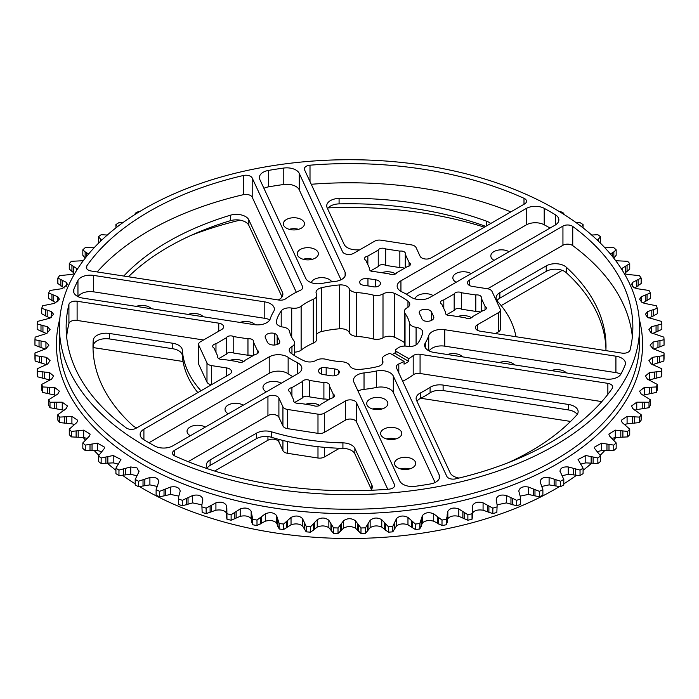 <?xml version="1.0" encoding="UTF-8"?>
<svg xmlns="http://www.w3.org/2000/svg" width="699" height="699" viewBox="0 0 699 699"><rect width="100%" height="100%" fill="white"/><g stroke="black" fill="none" stroke-linecap="round" stroke-linejoin="round"><path stroke-width="1.05" d="M458.998 478.055A12.897 7.444 180 0 1 453.511 476.176A12.897 7.444 180 0 1 450.173 472.839L416.56 400.405A12.897 7.444 180 0 1 416.115 398.482A12.897 7.444 180 0 1 420.492 392.89A107.401 62.01 0 0 0 430.095 387.351A12.897 7.444 180 0 1 443.114 385.079L443.114 390.558L568.575 409.964L568.575 404.485L443.114 385.079M359.478 249.954A167.288 96.584 0 0 0 356.079 249.858A12.897 7.444 180 0 1 347.464 247.682A12.897 7.444 180 0 1 344.126 244.344L327.149 207.769A12.897 7.444 180 0 1 326.713 205.838A12.897 7.444 180 0 1 339.085 198.402L339.085 203.881A256.498 148.083 180 0 1 485.744 226.38M136.759 427.858A12.897 7.444 180 0 1 134.54 426.836A12.897 7.444 180 0 1 132.758 425.551A256.498 148.083 180 0 1 93.002 346.363A256.498 148.083 180 0 1 93.22 340.352A12.897 7.444 180 0 1 109.437 333.458L172.793 343.261A12.897 7.444 180 0 1 182.343 350.155L182.343 355.642A167.288 96.584 0 0 0 197.834 392.602M278.901 439.4L278.901 441.96A6.553 3.783 0 0 0 277.206 440.256A6.553 3.783 0 0 0 267.935 440.256L214.619 471.039M91.141 271.002A6.553 3.783 180 0 1 88.205 270.024A6.553 3.783 180 0 1 86.292 267.35A6.553 3.783 180 0 1 86.763 265.935A283.348 163.583 180 0 1 243.418 175.493A6.553 3.783 180 0 1 252.199 178.018L302.51 286.433A6.553 3.783 180 0 1 302.737 287.411A6.553 3.783 180 0 1 300.194 290.4A80.551 46.51 180 0 0 285.804 298.709A6.553 3.783 180 0 1 278.927 300.054L91.141 271.002M287.56 409.465L287.56 428.644A6.553 3.783 180 0 1 284.624 427.666A6.553 3.783 180 0 1 282.929 425.971L282.929 406.783A6.553 3.783 0 0 0 284.624 408.478A6.553 3.783 0 0 0 287.56 409.465L317.984 414.166A6.553 3.783 0 0 0 324.319 413.188L345.489 400.964A6.553 3.783 180 0 1 356.455 402.659L356.455 421.838A6.553 3.783 0 0 0 345.489 420.143L345.489 400.964M338.561 373.834L338.561 370.348A6.553 3.783 180 0 1 339.295 372.095A6.553 3.783 180 0 1 331.046 375.747L323.419 374.568A6.553 3.783 0 0 1 320.483 373.589A6.553 3.783 0 0 1 318.561 370.916A6.553 3.783 0 0 1 321.592 367.726A6.553 3.783 180 0 1 326.171 367.63L326.171 374.996M334.672 375.704L334.672 368.941A6.553 3.783 180 0 1 337.993 369.972A6.553 3.783 180 0 1 338.561 370.348M394.411 486.399L394.411 484.442A6.553 3.783 180 0 1 394.638 485.421A6.553 3.783 180 0 1 388.993 489.169A283.348 163.583 0 0 1 175.003 456.063A6.553 3.783 180 0 1 174.409 455.757A6.553 3.783 180 0 1 172.487 453.083A6.553 3.783 180 0 1 174.409 450.409L174.409 455.757M226.642 375.966L226.642 367.936A6.553 3.783 180 0 1 231.5 371.597A6.553 3.783 180 0 1 229.578 374.271L136.06 428.269A6.553 3.783 180 0 1 126.79 428.269A6.553 3.783 180 0 1 126.257 427.919A283.348 163.583 180 0 1 66.152 327.176A283.348 163.583 180 0 1 68.921 304.38A6.553 3.783 180 0 1 77.108 301.252L218.761 323.165A6.553 3.783 180 0 1 223.619 326.817A6.553 3.783 180 0 1 221.705 329.491L200.526 341.724A6.553 3.783 0 0 0 198.603 344.397A6.553 3.783 0 0 0 198.831 345.376L198.831 364.555A6.553 3.783 180 0 1 198.603 363.576L198.603 344.397M211.404 384.765A6.553 3.783 180 0 1 208.678 383.821A6.553 3.783 180 0 1 206.983 382.126L198.831 364.555M206.983 382.126L206.983 362.938A6.553 3.783 0 0 0 208.678 364.633A6.553 3.783 0 0 0 211.614 365.612L211.614 384.642M523.997 204.291L523.997 198.289A6.553 3.783 180 0 1 526.513 201.277A6.553 3.783 180 0 1 524.591 203.951L431.065 257.948A6.553 3.783 180 0 1 421.794 257.948A6.553 3.783 180 0 1 420.099 256.245L416.071 247.568A6.553 3.783 0 0 0 411.44 244.895L381.016 240.194A6.553 3.783 0 0 0 374.681 241.172L353.511 253.396A6.553 3.783 180 0 1 344.24 253.396A6.553 3.783 180 0 1 342.545 251.701L304.589 169.918A6.553 3.783 180 0 1 304.362 168.94A6.553 3.783 180 0 1 310.007 165.191L310.007 181.583M500.397 309.963L500.397 329.142A6.553 3.783 180 0 1 498.474 331.824L498.474 312.636A6.553 3.783 0 0 0 500.397 309.963A6.553 3.783 0 0 0 500.169 308.984L492.017 291.422A6.553 3.783 0 0 0 487.386 288.739L472.358 286.415A6.553 3.783 180 0 1 469.422 285.437A6.553 3.783 180 0 1 467.5 282.763A6.553 3.783 180 0 1 469.422 280.089L562.94 226.092A6.553 3.783 180 0 1 572.743 226.432A283.348 163.583 180 0 1 632.848 327.176A283.348 163.583 180 0 1 630.079 349.981A6.553 3.783 180 0 1 621.892 353.109L480.239 331.195A6.553 3.783 180 0 1 477.295 330.216A6.553 3.783 180 0 1 475.381 327.543A6.553 3.783 180 0 1 477.295 324.86L477.295 330.216M275.38 333.825A6.553 3.783 180 0 1 277.162 335.738A73.841 42.63 0 0 0 279.443 340.649A6.553 3.783 180 0 1 279.775 341.837A6.553 3.783 180 0 1 279.277 343.296A6.553 3.783 180 0 1 269.115 343.934A6.553 3.783 180 0 1 267.42 342.239L265.375 337.835A6.553 3.783 0 0 1 265.157 336.857A6.553 3.783 0 0 1 274.733 333.493A6.553 3.783 180 0 1 275.38 333.825M607.859 394.35L607.859 383.358A6.553 3.783 180 0 1 612.708 387.01A6.553 3.783 180 0 1 612.237 388.426A283.348 163.583 0 0 1 455.582 478.867A6.553 3.783 180 0 1 448.496 478.037A6.553 3.783 180 0 1 446.801 476.342L396.49 367.927A6.553 3.783 180 0 1 396.263 366.949A6.553 3.783 180 0 1 398.806 363.952A80.551 46.51 0 0 0 404.039 361.409L404.039 364.144A80.551 46.51 180 0 0 408.784 361.409L408.784 358.666L395.94 351.248L395.94 353.991A2.149 1.241 180 0 1 395.311 353.117L395.311 350.374A2.149 1.241 0 0 0 395.94 351.248M446.757 314.873A4.439 2.56 0 0 0 451.038 315.537L465.228 317.73A4.439 2.56 0 0 0 472.655 316.586L483.035 310.592A4.439 2.56 0 0 0 486.329 308.11A4.439 2.56 0 0 0 485.027 306.302L481.227 298.115A4.439 2.56 0 0 0 481.375 297.451A4.439 2.56 0 0 0 475.792 294.969L461.602 292.776A4.439 2.56 0 0 0 454.175 293.929L443.795 299.923A4.439 2.56 0 0 0 440.501 302.396A4.439 2.56 0 0 0 441.803 304.214L445.604 312.401A4.439 2.56 0 0 0 445.455 313.065A4.439 2.56 0 0 0 446.757 314.873M218.927 358.718A4.439 2.56 0 0 0 223.208 359.382L237.398 361.575A4.439 2.56 0 0 0 244.825 360.431L255.205 354.437A4.439 2.56 0 0 0 258.499 351.964A4.439 2.56 0 0 0 257.197 350.147L253.396 341.96A4.439 2.56 0 0 0 253.545 341.295A4.439 2.56 0 0 0 247.962 338.823L233.772 336.621A4.439 2.56 0 0 0 226.345 337.774L215.965 343.768A4.439 2.56 0 0 0 212.671 346.241A4.439 2.56 0 0 0 213.973 348.058L217.773 356.245A4.439 2.56 0 0 0 217.625 356.909A4.439 2.56 0 0 0 218.927 358.718M370.811 271.029A4.439 2.56 0 0 0 375.101 271.693L389.282 273.886A4.439 2.56 0 0 0 396.709 272.741L407.089 266.747A4.439 2.56 0 0 0 410.383 264.266A4.439 2.56 0 0 0 409.081 262.457L405.28 254.27A4.439 2.56 0 0 0 405.437 253.606A4.439 2.56 0 0 0 399.845 251.124L385.665 248.931A4.439 2.56 0 0 0 378.238 250.085L367.849 256.079A4.439 2.56 0 0 0 364.563 258.551A4.439 2.56 0 0 0 365.857 260.369L369.657 268.556A4.439 2.56 0 0 0 369.509 269.22A4.439 2.56 0 0 0 370.811 271.029M294.864 402.572A4.439 2.56 0 0 0 299.155 403.227L313.335 405.429A4.439 2.56 0 0 0 320.762 404.275L331.151 398.281A4.439 2.56 0 0 0 334.437 395.809A4.439 2.56 0 0 0 333.143 393.991L329.343 385.804A4.439 2.56 0 0 0 329.491 385.14A4.439 2.56 0 0 0 323.899 382.668L309.718 380.474A4.439 2.56 0 0 0 302.291 381.619L291.911 387.613A4.439 2.56 0 0 0 288.617 390.094A4.439 2.56 0 0 0 289.919 391.903L293.72 400.09A4.439 2.56 0 0 0 293.563 400.754A4.439 2.56 0 0 0 294.864 402.572M269.805 319.827A12.897 7.444 0 0 0 264.807 318.325L264.807 301.881A12.897 7.444 180 0 1 274.366 309.072A12.897 7.444 180 0 1 273.624 311.571A80.551 46.51 0 0 0 270.268 318.788A12.897 7.444 180 0 1 254.244 324.642L83.085 298.158A12.897 7.444 180 0 1 77.301 296.236A12.897 7.444 180 0 1 73.526 290.967A12.897 7.444 180 0 1 73.876 289.246L73.876 292.698M345.105 276.044L345.105 272.182A12.897 7.444 180 0 1 345.542 274.113A12.897 7.444 180 0 1 334.97 281.435A80.551 46.51 0 0 0 322.466 283.375A12.897 7.444 180 0 1 309.019 281.618A12.897 7.444 180 0 1 305.681 278.281L259.818 179.468A12.897 7.444 180 0 1 259.381 177.537A12.897 7.444 180 0 1 268.591 170.399L268.591 186.843A12.897 7.444 0 0 0 263.925 188.311M555.338 224.999L555.338 214.759A12.897 7.444 180 0 1 558.868 219.879A12.897 7.444 180 0 1 555.093 225.139L429.789 297.486A12.897 7.444 180 0 1 411.554 297.486A12.897 7.444 180 0 1 410.855 297.04A80.551 46.51 0 0 0 401.698 291.763A12.897 7.444 180 0 1 400.938 291.352A12.897 7.444 180 0 1 397.154 286.083A12.897 7.444 180 0 1 400.938 280.823L526.233 208.485A12.897 7.444 180 0 1 544.215 208.337L544.215 224.781A12.897 7.444 0 0 0 526.233 224.921L526.233 208.485M434.193 352.479A12.897 7.444 180 0 1 428.408 350.548A12.897 7.444 180 0 1 424.634 345.289A12.897 7.444 180 0 1 425.376 342.79A80.551 46.51 0 0 0 428.732 335.564A12.897 7.444 180 0 1 444.756 329.718L615.915 356.193A12.897 7.444 180 0 1 625.474 363.384A12.897 7.444 180 0 1 625.124 365.114A283.348 163.583 0 0 1 621.044 373.886A12.897 7.444 180 0 1 605.351 378.954L434.193 352.479M415.206 486.312A12.897 7.444 180 0 1 403.096 484.328A12.897 7.444 180 0 1 399.758 480.991L353.895 382.17A12.897 7.444 180 0 1 353.458 380.247A12.897 7.444 180 0 1 364.03 372.925A80.551 46.51 0 0 0 376.534 370.986A12.897 7.444 180 0 1 393.319 376.071L439.182 474.892A12.897 7.444 180 0 1 439.619 476.823A12.897 7.444 180 0 1 430.409 483.953A283.348 163.583 0 0 1 415.206 486.312M288.145 373.755A12.897 7.444 0 0 0 269.211 373.318L269.211 356.874L143.907 429.212A12.897 7.444 180 0 0 140.132 434.481A12.897 7.444 180 0 0 143.662 439.592A283.348 163.583 0 0 0 149.149 442.851A283.348 163.583 0 0 0 154.785 446.023A12.897 7.444 180 0 0 172.767 445.875L298.062 373.537A12.897 7.444 180 0 0 301.846 368.268A12.897 7.444 180 0 0 297.302 362.598A80.551 46.51 0 0 1 292.54 360.064A80.551 46.51 0 0 1 288.145 357.311L288.145 373.755A80.551 46.51 0 0 0 292.54 376.508A80.551 46.51 0 0 0 292.732 376.612M144.396 445.595A290.059 167.463 0 0 0 460.501 481.891A290.059 167.463 0 0 0 639.559 327.176A290.059 167.463 0 0 0 554.604 208.765A290.059 167.463 0 0 0 238.499 172.461A290.059 167.463 0 0 0 59.441 327.176A290.059 167.463 0 0 0 144.396 445.595M395.311 350.374A2.149 1.241 0 0 1 395.809 349.579A60.411 34.88 0 0 0 397.862 348.085A8.668 5.007 180 0 1 407.29 346.285A8.668 5.007 0 0 0 417.792 343.392A73.841 42.63 0 0 0 420.824 338.211A73.841 42.63 0 0 0 422.685 332.846A8.668 5.007 0 0 0 422.755 332.182A8.668 5.007 0 0 0 416.088 327.315A8.668 5.007 180 0 1 411.964 325.987A8.668 5.007 180 0 1 409.483 323.043A60.411 34.88 0 0 0 405.036 313.449A8.668 5.007 180 0 1 404.337 311.474A8.668 5.007 180 0 1 407.054 307.84A8.668 5.007 0 0 0 409.771 304.196A8.668 5.007 0 0 0 407.963 301.147A73.841 42.63 0 0 0 401.715 297.031A73.841 42.63 0 0 0 394.594 293.423A8.668 5.007 0 0 0 383 293.947A8.668 5.007 180 0 1 373.283 295.118A60.411 34.88 0 0 0 356.673 292.549A8.668 5.007 180 0 1 349.264 288.731A8.668 5.007 0 0 0 339.679 284.93A73.841 42.63 0 0 0 330.391 286.005A73.841 42.63 0 0 0 321.418 287.752A8.668 5.007 0 0 0 316.044 292.383A8.668 5.007 0 0 0 316.411 293.816A8.668 5.007 180 0 1 316.769 295.249A8.668 5.007 180 0 1 313.301 299.259A60.411 34.88 0 0 0 301.138 306.276A8.668 5.007 180 0 1 291.71 308.076A8.668 5.007 0 0 0 281.208 310.968A73.841 42.63 0 0 0 278.176 316.149A73.841 42.63 0 0 0 276.315 321.505A8.668 5.007 0 0 0 276.245 322.178A8.668 5.007 0 0 0 278.779 325.717A8.668 5.007 0 0 0 282.912 327.045A8.668 5.007 180 0 1 289.517 331.317A60.411 34.88 0 0 0 293.964 340.911A8.668 5.007 180 0 1 294.663 342.877A8.668 5.007 180 0 1 291.946 346.521A8.668 5.007 0 0 0 289.229 350.155A8.668 5.007 0 0 0 291.037 353.213A73.841 42.63 0 0 0 297.285 357.32A73.841 42.63 0 0 0 304.406 360.937A8.668 5.007 0 0 0 316 360.404A8.668 5.007 180 0 1 325.717 359.242A60.411 34.88 0 0 0 342.327 361.811A8.668 5.007 180 0 1 347.429 363.244A8.668 5.007 180 0 1 349.736 365.629A8.668 5.007 0 0 0 352.043 368.006A8.668 5.007 0 0 0 359.321 369.43A73.841 42.63 0 0 0 368.609 368.356A73.841 42.63 0 0 0 377.582 366.608A8.668 5.007 0 0 0 382.956 361.977A8.668 5.007 0 0 0 382.589 360.544A8.668 5.007 180 0 1 382.231 359.111A8.668 5.007 180 0 1 385.699 355.101A60.411 34.88 0 0 0 388.294 353.912A2.149 1.241 0 0 1 391.195 353.991L404.039 361.409M404.337 342.475A73.841 42.63 0 0 0 401.715 340.885A73.841 42.63 0 0 0 394.594 337.267A8.668 5.007 0 0 0 383 337.8A8.668 5.007 180 0 1 373.283 338.963A60.411 34.88 0 0 0 356.673 336.394A8.668 5.007 180 0 1 349.264 332.575A8.668 5.007 0 0 0 339.679 328.775A73.841 42.63 0 0 0 330.391 329.849A73.841 42.63 0 0 0 321.418 331.597A8.668 5.007 0 0 0 316.769 334.218M139.695 486.661A290.059 167.463 0 0 0 144.396 489.44A290.059 167.463 0 0 0 559.305 486.661M563.796 483.883A290.059 167.463 0 0 0 576.317 475.407M583.08 470.313A290.059 167.463 0 0 0 591.651 463.219M600.266 455.189A290.059 167.463 0 0 0 604.853 450.453M613.757 440.064A290.059 167.463 0 0 0 615.767 437.452M381.768 519.715L388.356 526.697L388.356 532.175L381.768 527.09L381.768 519.715C377.556 517.312 373.685 517.505 370.147 520.301L365.472 527.85L365.472 533.337L370.147 527.675C373.677 525.561 377.547 525.368 381.768 527.09M407.963 517.426L415.433 524.058L415.433 529.536L407.963 524.8L407.963 517.426C403.454 515.242 399.618 515.635 396.473 518.597L392.812 526.356L392.812 531.843L396.473 525.971C399.61 523.691 403.445 523.298 407.963 524.8M433.703 513.835L442.004 520.065L442.004 525.543L433.703 521.209L433.703 513.835C428.933 511.878 425.175 512.463 422.432 515.574L419.819 523.49L419.819 528.977L422.432 522.948C425.167 520.519 428.924 519.942 433.703 521.209M458.806 508.959L467.876 514.744L467.876 520.231L458.806 516.334L458.806 508.959C453.817 507.247 450.156 508.016 447.841 511.257L447.15 514.831L447.203 522.546L447.203 516.578M483.079 502.834L492.847 508.147L492.847 513.625L483.079 510.209L483.079 502.834C477.898 501.384 474.376 502.328 472.507 505.683L472.594 517.461M139.066 470.986L138.97 471.729L136.96 467.867L130.722 466.958L118.961 470.086A314.76 181.723 0 0 1 115.92 468.173L120.927 459.523L113.203 455.495L101.154 458.011A314.76 181.723 0 0 1 98.419 455.958L104.177 448.697L104.579 447.194L97.484 443.183L85.252 445.097A314.76 181.723 0 0 1 82.832 442.904L89.524 435.966L90.154 434.088L83.688 430.13L71.35 431.423A314.76 181.723 0 0 1 69.271 429.125L76.838 422.537L77.755 420.309L71.91 416.429L59.564 417.102A314.76 181.723 0 0 1 57.851 414.708L66.239 408.522L67.48 405.97L62.246 402.196L49.996 402.24A314.76 181.723 0 0 1 48.642 399.767L57.79 394.026L59.406 391.169L54.767 387.526L42.691 386.958A314.76 181.723 0 0 1 41.722 384.424L51.56 379.164L53.596 376.018L49.533 372.532L37.737 371.37A314.76 181.723 0 0 1 37.152 368.792L47.602 364.048L50.092 360.649L46.58 357.338L35.142 355.581A314.76 181.723 0 0 1 34.95 352.995L45.933 348.784L48.921 345.157L45.933 342.047L34.95 339.731A314.76 181.723 0 0 1 35.142 337.136L46.58 333.493L50.092 329.675L47.602 326.783L37.152 323.925L37.152 329.412L46.475 333.537M37.152 323.925A314.76 181.723 0 0 1 37.737 321.357L49.533 318.298L53.596 314.305L51.56 311.667L41.722 308.294L41.722 313.781L50.057 318.097M41.722 308.294A314.76 181.723 0 0 1 42.691 305.76L54.767 303.305L59.406 299.189L57.79 296.804L48.642 292.951L48.642 298.438L55.981 302.877M48.642 292.951A314.76 181.723 0 0 1 49.996 290.478L62.246 288.635L67.48 284.423L66.239 282.309L57.851 278.019L57.851 283.497L64.194 287.997M77.467 269.063L69.271 263.602L69.271 269.08L74.636 273.571M624.268 273.527L627.09 274.401L639.436 275.624A314.76 181.723 0 0 1 641.149 278.019L641.149 283.497L634.806 287.997M632.761 286.73L632.761 282.309L631.52 284.423L633.626 287.376L636.754 288.635L649.004 290.478A314.76 181.723 0 0 1 650.358 292.951L650.358 298.438L643.019 302.877M641.21 301.846L641.21 296.804L639.594 299.189L641.699 302.186L644.233 303.305L656.309 305.76A314.76 181.723 0 0 1 657.278 308.294L657.278 313.781L648.943 318.097M647.44 317.302L647.44 311.667L645.404 314.305L647.519 317.355L661.263 321.357A314.76 181.723 0 0 1 661.848 323.925L661.848 329.412L652.525 333.537M651.398 332.986L651.398 326.783L648.908 329.675L651.022 332.75L663.858 337.136A314.76 181.723 0 0 1 664.05 339.731L664.05 345.21L653.888 349.028M653.067 348.784L653.067 342.047L650.079 345.157L653.067 348.784L664.05 352.995L664.05 358.473A314.76 181.723 0 0 1 663.858 361.068L652.42 364.712M652.42 364.607L652.42 357.338L648.908 360.649L651.398 364.048L661.848 368.792L661.848 374.28A314.76 181.723 0 0 1 661.263 376.848L649.467 379.906L649.467 372.532L645.404 376.018L647.44 379.164L657.278 384.424L657.278 389.911A314.76 181.723 0 0 1 656.309 392.445L644.233 394.9L644.233 387.526L639.594 391.169L641.21 394.026L650.358 399.767L650.358 405.254A314.76 181.723 0 0 1 649.004 407.727L636.754 409.57L636.754 402.196L631.52 405.97L632.761 408.522L641.149 414.708L641.149 420.186A314.76 181.723 0 0 1 639.436 422.58L627.09 423.804L627.09 416.429L621.245 420.309L622.162 422.537L629.729 429.125L629.729 434.603A314.76 181.723 0 0 1 627.65 436.901L615.312 437.504L615.312 430.13L608.846 434.088L609.476 435.966L616.169 442.904L616.169 448.391A314.76 181.723 0 0 1 613.748 450.575L601.516 450.558L601.516 443.183L594.421 447.194L594.823 448.697L600.581 455.958L600.581 461.436A314.76 181.723 0 0 1 597.846 463.498L585.797 462.869L585.797 455.495L578.073 459.523L583.08 468.173L583.08 473.651A314.76 181.723 0 0 1 580.039 475.565L568.278 474.341L562.118 475.722M597.383 240.22L600.581 236.769L600.266 243.016M616.169 249.814L616.169 255.301L613.853 258.062L613.853 251.876L616.169 249.814A314.76 181.723 0 0 0 613.748 247.629L604.853 247.752M622.162 270.05L622.162 268.294L629.729 263.602L629.729 269.08L624.364 273.571M643.019 395.328L644.233 394.9M634.806 410.208L636.754 409.57M624.364 424.634L627.09 423.804M611.782 438.5L615.312 437.504M597.129 451.694L601.516 450.558M580.546 464.127L585.797 462.869M560.484 486.696A314.76 181.723 0 0 0 563.796 484.949L563.796 479.462A314.76 181.723 0 0 1 560.484 481.218L560.484 486.696L549.099 484.888L549.099 477.504C543.595 476.867 540.615 478.317 540.161 481.838L542.887 489.737L542.887 495.224L542.887 489.737A314.76 181.723 0 0 1 539.322 491.318L539.322 496.797A314.76 181.723 0 0 0 542.887 495.224M541.987 486.39L549.099 484.888M539.322 496.797L528.4 494.429L528.4 487.046C522.957 486.137 519.776 487.421 518.841 490.916L518.841 491.082M520.283 496.08L528.4 494.429M520.51 504.407L520.633 497.871L520.51 504.407A314.76 181.723 0 0 1 516.718 505.805L506.338 502.887L506.338 495.512C501.008 494.324 497.636 495.451 496.229 498.876L497.138 505.281L496.832 512.428L497.138 505.281M497.111 504.818L506.338 502.887M492.847 513.625A314.76 181.723 0 0 0 496.832 512.428M472.507 513.057C474.368 510.392 477.889 509.44 483.079 510.209M467.876 520.231A314.76 181.723 0 0 0 472.026 519.235L472.524 516.849M447.203 520.397L447.841 518.632C450.147 516.072 453.8 515.303 458.806 516.334M442.004 525.543A314.76 181.723 0 0 0 446.294 524.766L447.203 522.415M415.433 529.536A314.76 181.723 0 0 0 419.819 528.977M388.356 532.175A314.76 181.723 0 0 0 392.812 531.843M360.981 533.451L355.337 528.051L355.337 520.676L360.981 527.963L360.981 533.451A314.76 181.723 0 0 0 365.472 533.337M333.528 533.337L328.853 527.675L328.853 520.301L333.528 527.85L333.528 533.337A314.76 181.723 0 0 0 338.019 533.451L343.663 528.051C347.552 526.12 351.44 526.12 355.337 528.051M306.188 531.843L302.527 525.971L302.527 518.597L306.188 526.356L306.188 531.843A314.76 181.723 0 0 0 310.644 532.175L317.232 527.09C321.444 525.368 325.315 525.561 328.853 527.675M279.181 528.977L276.568 522.948L276.568 515.574L279.181 523.49L279.181 528.977A314.76 181.723 0 0 0 283.567 529.536L291.037 524.8C295.546 523.298 299.382 523.691 302.527 525.971M251.797 520.397L251.159 518.632L251.159 511.257L252.706 519.278L252.706 524.766A314.76 181.723 0 0 0 256.996 525.543L265.297 521.209C270.067 519.934 273.825 520.519 276.568 522.948M252.706 524.766L251.797 522.415L251.797 516.578M251.797 516.22L251.797 522.415M226.493 510.532L226.493 505.683L226.826 507.928L226.974 519.235A314.76 181.723 0 0 0 231.124 520.231L240.194 516.334C245.183 515.303 248.844 516.072 251.159 518.632M226.974 519.235L226.476 516.849M202.771 501.323L202.771 498.876L201.862 505.281L202.168 512.428A314.76 181.723 0 0 0 206.153 513.625L215.921 510.209C221.102 509.44 224.624 510.384 226.493 513.057M202.168 512.428L201.862 505.281M180.159 491.266L178.367 497.871L178.49 504.407A314.76 181.723 0 0 0 182.282 505.805L192.662 502.887L201.889 504.818M178.49 504.407L178.367 497.871M158.856 481.497L156.113 489.737L156.113 495.224A314.76 181.723 0 0 0 159.678 496.797L170.6 494.429L178.717 496.08M156.113 495.224L156.113 489.737A314.76 181.723 0 0 0 159.678 491.318L159.678 496.797M138.97 471.729L135.204 479.462L135.204 484.949A314.76 181.723 0 0 0 138.516 486.696L149.901 484.888L157.013 486.39M135.204 479.462A314.76 181.723 0 0 0 138.516 481.218L138.516 486.696M158.839 481.838C158.393 478.317 155.414 476.875 149.901 477.504L138.516 481.218M180.159 491.082L180.159 490.916C179.232 487.43 176.052 486.137 170.6 487.046L159.678 491.318M178.49 498.929A314.76 181.723 0 0 0 182.282 500.318L182.282 505.805M202.771 498.876C201.373 495.451 198 494.333 192.662 495.512L182.282 500.318M202.168 506.95A314.76 181.723 0 0 0 206.153 508.147L206.153 513.625M226.493 505.683C224.632 502.336 221.111 501.384 215.921 502.834L206.153 508.147M226.476 510.663L226.406 517.461M226.974 513.756A314.76 181.723 0 0 0 231.124 514.744L231.124 520.231M251.159 511.257C248.853 508.016 245.2 507.247 240.194 508.959L231.124 514.744M252.706 519.278A314.76 181.723 0 0 0 256.996 520.065L256.996 525.543M276.568 515.574C273.833 512.463 270.076 511.878 265.297 513.835L256.996 520.065M279.181 523.49A314.76 181.723 0 0 0 283.567 524.058L283.567 529.536M302.527 518.597C299.39 515.635 295.555 515.242 291.037 517.426L283.567 524.058M306.188 526.356A314.76 181.723 0 0 0 310.644 526.697L310.644 532.175M328.853 520.301C325.323 517.505 321.453 517.312 317.232 519.715L310.644 526.697M333.528 527.85A314.76 181.723 0 0 0 338.019 527.963L338.019 533.451M355.337 520.676C351.448 518.064 347.56 518.064 343.663 520.676L338.019 527.963M360.981 527.963A314.76 181.723 0 0 0 365.472 527.85M388.356 526.697A314.76 181.723 0 0 0 392.812 526.356M415.433 524.058A314.76 181.723 0 0 0 419.819 523.49M442.004 520.065A314.76 181.723 0 0 0 446.294 519.278L446.294 524.766M447.203 516.22L446.294 519.278M467.876 514.744A314.76 181.723 0 0 0 472.026 513.756L472.026 519.235M472.524 510.663L472.026 513.756M492.847 508.147A314.76 181.723 0 0 0 496.832 506.95M506.338 495.512L516.718 500.318A314.76 181.723 0 0 0 520.51 498.929M518.841 491.266L520.633 497.871M528.4 487.046L539.322 491.318M549.099 477.504L560.484 481.218M559.934 470.986L563.796 479.462M560.03 471.729C559.995 468.19 562.747 466.609 568.278 466.958L580.039 470.086A314.76 181.723 0 0 0 583.08 468.173M585.797 455.495L597.846 458.011A314.76 181.723 0 0 0 600.581 455.958M601.516 443.183L613.748 445.097A314.76 181.723 0 0 0 616.169 442.904M615.312 430.13L627.65 431.423A314.76 181.723 0 0 0 629.729 429.125M627.09 416.429L639.436 417.102A314.76 181.723 0 0 0 641.149 414.708M636.754 402.196L649.004 402.24A314.76 181.723 0 0 0 650.358 399.767M644.233 387.526L656.309 386.958A314.76 181.723 0 0 0 657.278 384.424M649.467 372.532L661.263 371.37A314.76 181.723 0 0 0 661.848 368.792M652.42 357.338L663.858 355.581A314.76 181.723 0 0 0 664.05 352.995M653.067 342.047L664.05 339.731M651.398 326.783L661.848 323.925M647.44 311.667L657.278 308.294M641.21 296.804L650.358 292.951M632.761 282.309L641.149 278.019M622.162 268.294L621.525 269.063M629.729 263.602A314.76 181.723 0 0 0 627.65 261.304L615.312 260.701M610.393 253.99L613.853 251.876M600.581 236.769A314.76 181.723 0 0 0 597.846 234.707L591.162 235.056M581.524 226.799L583.08 224.554A314.76 181.723 0 0 0 580.039 222.64L576.317 222.798M266.275 391.894A10.572 6.099 180 0 1 266.083 391.781A10.572 6.099 180 0 1 262.981 387.464A10.572 6.099 180 0 1 269.508 381.829A10.572 6.099 180 0 1 281.033 383.148A10.572 6.099 180 0 1 281.216 383.262M228.302 413.817A10.572 6.099 180 0 1 228.11 413.703A10.572 6.099 180 0 1 225.017 409.387A10.572 6.099 180 0 1 231.535 403.751A10.572 6.099 180 0 1 243.06 405.071A10.572 6.099 180 0 1 243.243 405.184M190.329 435.739A10.572 6.099 180 0 1 190.137 435.626A10.572 6.099 180 0 1 187.044 431.309A10.572 6.099 180 0 1 193.571 425.674A10.572 6.099 180 0 1 205.087 427.002A10.572 6.099 180 0 1 205.27 427.106M240.037 322.44A10.572 6.099 180 0 1 255.135 324.755M188.162 314.419A10.572 6.099 180 0 1 203.287 316.761M136.296 306.389A10.572 6.099 180 0 1 151.421 308.731M291.168 217.939A10.572 6.099 180 0 1 304.476 223.829A10.572 6.099 180 0 1 296.638 229.726A10.572 6.099 180 0 1 283.331 223.829A10.572 6.099 180 0 1 291.168 217.939M298.552 229.316A10.572 6.099 0 0 0 291.168 228.896A10.572 6.099 0 0 0 289.255 229.316M305.07 247.883A10.572 6.099 180 0 1 318.377 253.781A10.572 6.099 180 0 1 310.539 259.678A10.572 6.099 180 0 1 297.232 253.781A10.572 6.099 180 0 1 305.07 247.883M312.453 259.259A10.572 6.099 0 0 0 305.07 258.848A10.572 6.099 0 0 0 303.156 259.259M311.291 282.667A10.572 6.099 180 0 1 318.962 277.835A10.572 6.099 180 0 1 331.745 281.819M494.106 260.351A10.572 6.099 180 0 1 493.913 260.246A10.572 6.099 180 0 1 490.82 255.93A10.572 6.099 180 0 1 497.339 250.294A10.572 6.099 180 0 1 508.863 251.614A10.572 6.099 180 0 1 509.047 251.727M456.132 282.274A10.572 6.099 180 0 1 455.94 282.169A10.572 6.099 180 0 1 452.847 277.853A10.572 6.099 180 0 1 459.374 272.217A10.572 6.099 180 0 1 470.89 273.536A10.572 6.099 180 0 1 471.074 273.65M414.979 298.901A10.572 6.099 180 0 1 422.109 293.982A10.572 6.099 180 0 1 432.917 295.459A10.572 6.099 180 0 1 433.109 295.572M407.832 469.309A10.572 6.099 180 0 1 394.524 463.411A10.572 6.099 180 0 1 402.362 457.513A10.572 6.099 180 0 1 415.669 463.411A10.572 6.099 180 0 1 407.832 469.309M409.745 468.889A10.572 6.099 0 0 0 402.362 468.479A10.572 6.099 0 0 0 400.448 468.889M393.93 439.356A10.572 6.099 180 0 1 380.623 433.467A10.572 6.099 180 0 1 388.461 427.57A10.572 6.099 180 0 1 401.768 433.467A10.572 6.099 180 0 1 393.93 439.356M395.844 438.946A10.572 6.099 0 0 0 388.461 438.526A10.572 6.099 0 0 0 386.547 438.946M380.038 409.413A10.572 6.099 180 0 1 366.73 403.515A10.572 6.099 180 0 1 374.559 397.617A10.572 6.099 180 0 1 387.866 403.515A10.572 6.099 180 0 1 380.038 409.413M381.951 408.994A10.572 6.099 0 0 0 374.559 408.583A10.572 6.099 0 0 0 372.646 408.994M305.804 404.258A10.572 6.099 180 0 1 319.006 405.071A10.572 6.099 180 0 1 319.592 405.437M381.75 272.724A10.572 6.099 180 0 1 394.944 273.536A10.572 6.099 180 0 1 395.529 273.903M457.688 316.568A10.572 6.099 180 0 1 470.89 317.381A10.572 6.099 180 0 1 471.476 317.748M229.857 360.413A10.572 6.099 180 0 1 243.06 361.226A10.572 6.099 180 0 1 243.645 361.593M402.685 381.287A80.551 46.51 0 0 0 413.196 374.83L413.196 355.642A6.553 3.783 180 0 1 420.073 354.306L420.073 373.493A6.553 3.783 0 0 0 413.196 374.83M601.822 401.602L420.073 373.493M508.19 462.703A256.498 148.083 0 0 0 576.658 415.136A12.897 7.444 180 0 0 578.134 411.676A12.897 7.444 180 0 0 568.575 404.485M443.114 390.558A12.897 7.444 0 0 0 430.095 392.829A107.401 62.01 180 0 1 420.492 398.378A12.897 7.444 0 0 0 416.971 401.296M577.225 414.42A12.897 7.444 0 0 0 568.575 409.964M316.769 295.249L316.769 339.094A8.668 5.007 180 0 1 313.301 343.104A60.411 34.88 0 0 0 301.138 350.12A8.668 5.007 180 0 1 294.663 352.121M570.585 421.436L420.728 398.255M484.381 227.166A283.348 163.583 0 0 0 328.146 207.9M93.116 347.569L183.051 361.488M324.319 447.325L324.319 457.032L339.522 448.251M324.319 457.032A6.553 3.783 180 0 1 317.984 458.011L317.984 446.696M287.56 441.558L287.56 453.31L317.984 458.011M287.56 453.31A6.553 3.783 180 0 1 282.929 450.637L282.929 440.449M278.901 441.96L282.929 450.637M83.233 437.452A290.059 167.463 0 0 0 85.243 440.064M94.147 450.453A290.059 167.463 0 0 0 98.734 455.189M107.349 463.219A290.059 167.463 0 0 0 115.92 470.313M122.683 475.407A290.059 167.463 0 0 0 135.204 483.883M501.166 305.603L562.241 270.347M190.81 235.502A283.348 163.583 180 0 1 240.002 220.15M395.311 352.654A60.411 34.88 180 0 1 392.218 354.585M447.517 354.542A10.572 6.099 180 0 1 462.642 356.883M499.392 362.563A10.572 6.099 180 0 1 514.516 364.904M551.258 370.592A10.572 6.099 180 0 1 566.382 372.925M408.784 358.666A80.551 46.51 0 0 0 413.196 355.642M607.859 383.358L420.073 354.306M424.267 320.867A6.553 3.783 0 0 0 433.843 317.503A6.553 3.783 0 0 0 433.625 316.525L431.58 312.121A6.553 3.783 180 0 0 426.25 309.36A6.553 3.783 180 0 0 419.723 311.064A6.553 3.783 180 0 0 419.225 312.514A6.553 3.783 180 0 0 419.557 313.711A73.841 42.63 0 0 1 421.838 318.622A6.553 3.783 180 0 0 424.267 320.867M523.997 198.289A283.348 163.583 0 0 0 310.007 165.191M394.411 484.442L356.455 402.659M267.935 396.412A6.553 3.783 180 0 1 278.901 398.107L278.901 417.294A6.553 3.783 0 0 0 267.935 415.599L267.935 396.412L174.409 450.409M278.901 398.107L282.929 406.783M269.211 356.874A12.897 7.444 180 0 1 288.145 357.311M555.338 214.759A283.348 163.583 0 0 0 544.215 208.337M345.105 272.182L299.242 173.369L299.242 189.805A12.897 7.444 0 0 0 283.794 184.492A283.348 163.583 0 0 0 268.591 186.843M283.794 184.492L283.794 168.048A283.348 163.583 0 0 0 268.591 170.399M283.794 168.048A12.897 7.444 180 0 1 299.242 173.369M264.807 301.881L93.649 275.406L93.649 291.841A12.897 7.444 0 0 0 78.096 296.656M77.956 296.586L77.956 280.465A283.348 163.583 0 0 0 73.876 289.246M77.956 280.465A12.897 7.444 180 0 1 93.649 275.406M334.672 368.941A73.841 42.63 180 0 1 326.171 367.63M206.983 362.938L198.831 345.376M226.642 367.936L211.614 365.612M498.474 312.636L477.295 324.86M377.408 286.634A6.553 3.783 0 0 0 380.439 283.445A6.553 3.783 0 0 0 375.581 279.792L367.954 278.613A6.553 3.783 180 0 0 359.705 282.265A6.553 3.783 180 0 0 360.439 284.012A6.553 3.783 180 0 0 364.328 285.419A73.841 42.63 180 0 1 372.829 286.73A6.553 3.783 180 0 0 377.408 286.634M563.595 214.2L563.796 213.256A314.76 181.723 0 0 0 560.484 211.509L559.305 211.544M139.695 211.544L138.516 211.509A314.76 181.723 0 0 0 135.204 213.256L135.204 214.322M135.405 214.2L135.204 213.256M122.683 222.798L118.961 222.64A314.76 181.723 0 0 0 115.92 224.554L115.92 227.891M117.476 226.799L115.92 224.554M107.838 235.056L101.154 234.707A314.76 181.723 0 0 0 98.419 236.769L98.734 243.016M101.617 240.22L98.419 236.769M94.147 247.752L85.252 247.629A314.76 181.723 0 0 0 82.832 249.814L82.832 255.301L85.147 258.062L85.147 251.876L82.832 249.814M88.607 253.99L85.147 251.876M83.688 260.701L71.35 261.304A314.76 181.723 0 0 0 69.271 263.602M57.851 278.019A314.76 181.723 0 0 1 59.564 275.624L71.91 274.401L74.732 273.527M115.92 468.173L115.92 473.651A314.76 181.723 0 0 0 118.961 475.565L130.722 474.341L136.96 475.757M98.419 455.958L98.419 461.436A314.76 181.723 0 0 0 101.154 463.498L113.203 462.869L118.454 464.127M82.832 442.904L82.832 448.391A314.76 181.723 0 0 0 85.252 450.575L97.484 450.558L101.862 451.694M69.271 429.125L69.271 434.603A314.76 181.723 0 0 0 71.35 436.901L83.688 437.504L87.218 438.5M57.851 414.708L57.851 420.186A314.76 181.723 0 0 0 59.564 422.58L71.91 423.804L74.636 424.634M48.642 399.767L48.642 405.254A314.76 181.723 0 0 0 49.996 407.727L64.194 410.208M41.722 384.424L41.722 389.911A314.76 181.723 0 0 0 42.691 392.445L55.981 395.328M37.152 368.792L37.152 374.28A314.76 181.723 0 0 0 37.737 376.848L49.533 379.906L49.533 372.532M34.95 352.995L34.95 358.473A314.76 181.723 0 0 0 35.142 361.068L46.58 364.712M34.95 339.731L34.95 345.21L45.112 349.028M516.718 500.318L516.718 505.805M118.961 470.086L118.961 475.565M101.154 458.011L101.154 463.498M85.252 445.097L85.252 450.575M71.35 431.423L71.35 436.901M59.564 417.102L59.564 422.58M49.996 402.24L49.996 407.727M42.691 386.958L42.691 392.445M37.737 371.37L37.737 376.848M35.142 355.581L35.142 361.068M563.796 213.256L563.796 214.322M583.08 224.554L583.08 227.891M663.858 355.581L663.858 361.068M661.263 371.37L661.263 376.848M656.309 386.958L656.309 392.445M649.004 402.24L649.004 407.727M639.436 417.102L639.436 422.58M627.65 431.423L627.65 436.901M613.748 445.097L613.748 450.575M597.846 458.011L597.846 463.498M580.039 470.086L580.039 475.565M269.211 373.318L148.957 442.747M393.319 376.071L393.319 392.515L435.075 482.493M393.319 392.515A12.897 7.444 0 0 0 376.534 387.429L376.534 370.986M364.03 372.925L364.03 389.36A80.551 46.51 0 0 0 376.534 387.429M364.03 389.36A12.897 7.444 0 0 0 358.002 391.012M620.904 374.148A12.897 7.444 0 0 0 615.915 372.637L615.915 356.193M444.756 329.718L444.756 346.162L615.915 372.637M444.756 346.162A12.897 7.444 0 0 0 429.195 350.968M550.043 228.057A283.348 163.583 0 0 0 544.215 224.781M406.268 294.183L526.233 224.921M340.998 279.783L299.242 189.805M264.807 318.325L93.649 291.841M328.373 399.88A4.439 2.56 0 0 0 323.899 399.112L309.718 396.91A4.439 2.56 0 0 0 302.291 398.063L294.681 402.458M309.718 396.91L309.718 380.474M323.899 399.112L323.899 382.668M329.343 399.33L329.343 385.804M333.143 397.617L333.143 393.991M293.72 401.418L293.72 400.09M291.911 396.193L291.911 387.613M302.291 398.063L302.291 381.619M404.319 268.346A4.439 2.56 0 0 0 399.845 267.568L385.665 265.375A4.439 2.56 0 0 0 378.238 266.529L370.627 270.915M385.665 265.375L385.665 248.931M399.845 267.568L399.845 251.124M405.28 267.787L405.28 254.27M409.081 266.083L409.081 262.457M369.657 269.884L369.657 268.556M367.849 264.65L367.849 256.079M378.238 266.529L378.238 250.085M252.426 356.036A4.439 2.56 0 0 0 247.962 355.258L233.772 353.065A4.439 2.56 0 0 0 226.345 354.218L218.735 358.604M233.772 353.065L233.772 336.621M247.962 355.258L247.962 338.823M253.396 355.476L253.396 341.96M257.197 353.773L257.197 350.147M217.773 357.573L217.773 356.245M215.965 352.348L215.965 343.768M226.345 354.218L226.345 337.774M480.265 312.191A4.439 2.56 0 0 0 475.792 311.413L461.602 309.22A4.439 2.56 0 0 0 454.175 310.373L446.574 314.76M461.602 309.22L461.602 292.776M475.792 311.413L475.792 294.969M481.227 311.632L481.227 298.115M485.027 309.928L485.027 306.302M445.604 313.729L445.604 312.401M443.795 308.504L443.795 299.923M454.175 310.373L454.175 293.929M387.753 489.274L356.455 421.838M267.935 415.599L188.153 461.655M278.901 417.294L282.929 425.971M287.56 428.644L317.984 433.354L317.984 414.166M324.319 413.188L324.319 432.375L345.489 420.143M256.489 433.162L210.119 459.942L210.119 465.42L256.489 438.64L256.489 433.162A12.897 7.444 180 0 1 271.614 431.842A167.288 96.584 0 0 0 342.921 442.869A12.897 7.444 180 0 1 354.874 448.382L354.874 453.861L371.44 489.545M371.851 488.811L371.851 484.957L354.874 448.382M371.851 484.957A12.897 7.444 180 0 1 372.287 486.888A12.897 7.444 180 0 1 370.854 490.305M208.066 468.933A12.897 7.444 180 0 1 206.336 465.202A12.897 7.444 180 0 1 210.119 459.942M324.319 432.375A6.553 3.783 180 0 1 317.984 433.354M321.592 374.096L321.592 367.726M66.641 336.769A283.348 163.583 180 0 1 68.921 323.558L68.921 304.38M77.108 301.252L77.108 320.43L203.523 339.985M200.963 390.793A167.288 96.584 180 0 1 182.343 350.155M77.108 320.43A6.553 3.783 0 0 0 68.921 323.558M274.733 345L274.733 333.493M498.474 331.824L495.477 333.554M487.596 288.774L562.94 245.27L562.94 226.092M572.743 226.432L572.743 245.62A283.348 163.583 180 0 1 632.359 336.769M605.954 349.098A256.498 148.083 0 0 0 566.242 272.654A12.897 7.444 0 0 0 546.225 271.369L546.225 265.891L499.846 292.663A12.897 7.444 180 0 0 496.072 297.931A12.897 7.444 180 0 0 497.548 301.4A167.288 96.584 180 0 1 515.949 336.717M546.225 265.891A12.897 7.444 180 0 1 566.242 267.175A256.498 148.083 180 0 1 605.998 346.363A256.498 148.083 180 0 1 605.884 350.636M572.743 245.62A6.553 3.783 0 0 0 562.94 245.27M510.847 211.884A283.348 163.583 0 0 0 311.247 184.274M486.661 225.847L486.661 221.225A256.498 148.083 0 0 0 339.085 198.402M486.661 221.225A12.897 7.444 180 0 1 490.663 223.54M419.723 314.008L419.723 311.064M97.178 271.937A283.348 163.583 180 0 1 243.418 194.672L243.418 175.493M252.199 178.018L252.199 197.205L296.315 292.252M278.272 299.95A107.401 62.01 180 0 1 278.508 299.827A12.897 7.444 180 0 0 282.885 294.244A12.897 7.444 180 0 0 282.44 292.313L248.827 219.879L248.827 225.366A12.897 7.444 0 0 0 230.382 220.692A256.498 148.083 0 0 0 128.415 276.769M123.767 276.053A256.498 148.083 180 0 1 230.382 215.213A12.897 7.444 180 0 1 248.827 219.879M252.199 197.205A6.553 3.783 0 0 0 243.418 194.672M408.784 361.409L395.94 353.991M210.119 465.42A12.897 7.444 0 0 0 207.245 467.946M354.874 453.861A12.897 7.444 0 0 0 342.921 448.347A167.288 96.584 180 0 1 271.614 437.321A12.897 7.444 0 0 0 256.489 438.64M182.343 355.642A12.897 7.444 0 0 0 172.793 348.74L109.437 338.936A12.897 7.444 0 0 0 93.22 345.83A256.498 148.083 0 0 0 93.046 349.098M546.225 271.369L499.846 298.15A12.897 7.444 0 0 0 496.972 300.666M339.085 203.881A12.897 7.444 0 0 0 327.56 208.66M282.029 296.909L248.827 225.366M639.209 318.98A293.064 169.202 180 0 1 481.821 495.486A293.064 169.202 180 0 1 142.273 464.162A293.064 169.202 180 0 1 59.791 318.98M59.441 327.176L59.441 341.794A290.059 167.463 0 0 0 144.396 460.204A290.059 167.463 0 0 0 460.501 496.508A290.059 167.463 0 0 0 639.559 341.794L639.559 327.176M277.162 335.738L277.162 344.485M409.483 346.494L409.483 323.043M394.594 293.423L394.594 337.267M321.418 287.752L321.418 331.597M276.315 321.505L276.315 322.842M385.551 530.305L385.551 524.119M412.296 527.815L412.296 521.62M438.57 523.988L438.57 517.793M464.162 518.85L464.162 512.664M488.889 512.446L488.889 506.259M568.278 474.341L568.278 466.958M573.512 474.883L573.512 468.356M575.408 475.259L575.408 469.064M100.359 241.426L100.359 238.927M86.545 256.498L86.545 252.619M76.838 270.05L76.838 268.294M71.936 271.719L71.936 265.533M73.474 272.741L73.474 266.205M66.239 286.73L66.239 282.309M60.848 285.996L60.848 279.81M62.499 286.931L62.499 280.395M57.79 301.846L57.79 296.804M51.953 300.771L51.953 294.585M53.718 301.618L53.718 295.092M51.56 317.302L51.56 311.667M45.321 315.939L45.321 309.753M47.183 316.699L47.183 310.164M47.602 332.986L47.602 326.783M41.005 331.387L41.005 325.192M42.945 332.042L42.945 325.516M45.933 348.784L45.933 342.047M39.039 346.984L39.039 340.797M41.04 347.552L41.04 341.016M46.58 364.607L46.58 357.338M39.432 362.632L39.432 356.438M41.486 363.087L41.486 356.551M42.185 378.194L42.185 371.999M44.282 378.543L44.282 372.017M54.767 394.9L54.767 387.526M47.279 393.554L47.279 387.368M49.393 393.808L49.393 387.272M62.246 409.57L62.246 402.196M54.671 408.609L54.671 402.414M56.794 408.749L56.794 402.213M71.91 423.804L71.91 416.429M64.308 423.227L64.308 417.041M66.414 423.262L66.414 416.726M83.688 437.504L83.688 430.13M76.121 437.303L76.121 431.117M78.192 437.233L78.192 430.706M97.484 450.558L97.484 443.183M90.005 450.741L90.005 444.547M92.041 450.567L92.041 444.031M113.203 462.869L113.203 455.495M105.872 463.42L105.872 457.233M107.838 463.149L107.838 456.613M130.722 474.341L130.722 466.958M123.592 475.259L123.592 469.064M125.488 474.883L125.488 468.356M149.901 484.888L149.901 477.504M143.024 486.154L143.024 479.968M144.833 485.691L144.833 479.156M170.6 494.429L170.6 487.046M164.029 496.037L164.029 489.85M165.733 495.486L165.733 488.951M192.662 502.887L192.662 495.512M186.45 504.818L186.45 498.632M188.04 504.189L188.04 497.653M215.921 510.209L215.921 502.834M210.111 512.446L210.111 506.259M211.57 511.729L211.57 505.202M240.194 516.334L240.194 508.959M234.838 518.85L234.838 512.664M236.157 518.064L236.157 511.537M265.297 521.209L265.297 513.835M260.43 523.988L260.43 517.793M261.601 523.14L261.601 516.605M291.037 524.8L291.037 517.426M286.704 527.815L286.704 521.62M287.717 526.915L287.717 520.379M317.232 527.09L317.232 519.715M313.449 530.305L313.449 524.119M314.297 529.361L314.297 522.826M343.663 528.051L343.663 520.676M340.474 531.441L340.474 525.255M341.147 530.454L341.147 523.918M370.147 527.675L370.147 520.301M367.569 531.214L367.569 525.028M368.067 530.2L368.067 523.665M396.473 525.971L396.473 518.597M394.524 529.624L394.524 523.437M394.839 528.584L394.839 522.057M422.432 522.948L422.432 515.574M421.139 526.679L421.139 520.493M421.27 525.631L421.27 519.104M447.841 518.632L447.841 511.257M472.507 510.532L472.507 505.683M496.229 501.323L496.229 498.876M554.167 485.691L554.167 479.156M555.976 486.154L555.976 479.968M533.267 495.486L533.267 488.951M534.971 496.037L534.971 489.85M510.96 504.189L510.96 497.653M512.55 504.818L512.55 498.632M487.43 511.729L487.43 505.202M462.843 518.064L462.843 511.537M437.399 523.14L437.399 516.605M411.283 526.915L411.283 520.379M384.703 529.361L384.703 522.826M357.853 530.454L357.853 523.918M358.526 531.441L358.526 525.255M330.933 530.2L330.933 523.665M331.431 531.214L331.431 525.028M304.161 528.584L304.161 522.057M304.476 529.624L304.476 523.437M277.73 525.631L277.73 519.104M277.861 526.679L277.861 520.493M598.641 241.426L598.641 238.927M612.455 256.498L612.455 252.619M625.526 272.741L625.526 266.205M627.064 271.719L627.064 265.533M636.501 286.931L636.501 280.395M638.152 285.996L638.152 279.81M645.282 301.618L645.282 295.092M647.047 300.771L647.047 294.585M651.817 316.699L651.817 310.164M653.679 315.939L653.679 309.753M656.055 332.042L656.055 325.516M657.995 331.387L657.995 325.192M657.96 347.552L657.96 341.016M659.961 346.984L659.961 340.797M657.514 363.087L657.514 356.551M659.568 362.632L659.568 356.438M654.718 378.543L654.718 372.017M656.815 378.194L656.815 371.999M649.607 393.808L649.607 387.272M651.721 393.554L651.721 387.368M642.206 408.749L642.206 402.213M644.329 408.609L644.329 402.414M632.586 423.262L632.586 416.726M634.692 423.227L634.692 417.041M620.808 437.233L620.808 430.706M622.879 437.303L622.879 431.117M606.959 450.567L606.959 444.031M608.995 450.741L608.995 444.547M591.162 463.149L591.162 456.613M593.128 463.42L593.128 457.233M291.946 353.886L291.946 346.521M281.208 326.704L281.208 310.968M291.71 337.346L291.71 308.076M301.138 306.276L301.138 350.12M313.301 343.104L313.301 299.259M339.679 328.775L339.679 284.93M349.264 332.575L349.264 288.731M356.673 292.549L356.673 336.394M373.283 338.963L373.283 295.118M383 293.947L383 337.8M407.963 307.254L407.963 301.147M405.036 313.449L405.036 346.075M416.088 327.315L416.088 344.913M382.589 360.544L382.589 363.41M143.907 429.212L143.907 439.75M297.302 373.974L297.302 362.598M439.182 478.745L439.182 474.892M425.376 342.79L425.376 347.787M428.732 350.732L428.732 335.564M400.938 280.823L400.938 291.352M398.806 363.952L398.806 372.925M218.761 331.186L218.761 323.165M279.443 343.034L279.443 340.649M469.422 280.089L469.422 285.437M367.954 285.9L367.954 278.613M375.581 286.905L375.581 279.792M431.58 320.369L431.58 312.121M433.625 318.482L433.625 316.525M86.763 265.935L86.763 268.766M302.51 288.39L302.51 286.433M376.534 409.605L376.534 408.391M267.935 440.256L267.935 436.587M271.614 431.842L271.614 437.321M342.921 448.347L342.921 442.869M93.22 345.83L93.22 340.352M172.793 348.74L172.793 343.261M109.437 333.458L109.437 338.936M499.846 292.663L499.846 298.15M566.242 267.175L566.242 272.654M420.492 392.89L420.492 398.378M430.095 392.829L430.095 387.351M230.382 220.692L230.382 215.213M282.44 296.175L282.44 292.313M294.663 342.877L294.663 355.73M404.337 311.474L404.337 346.084M382.231 363.987L382.231 359.111"/></g></svg>
